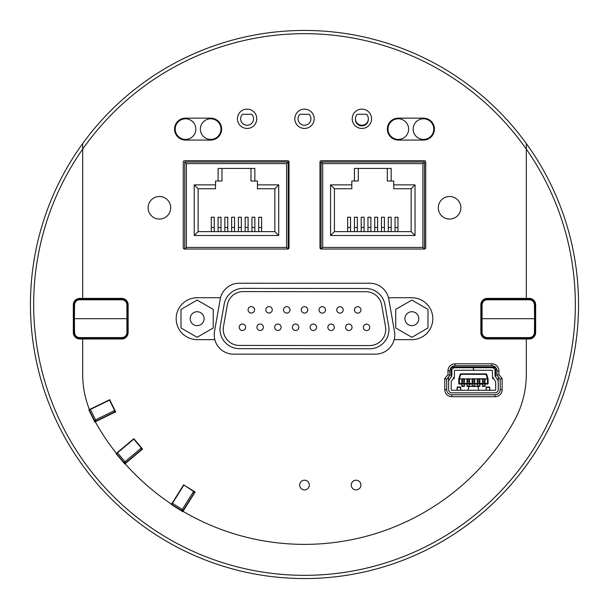 <?xml version="1.0" encoding="UTF-8"?>
<svg xmlns="http://www.w3.org/2000/svg" width="609" height="609" viewBox="0 0 609 609"><rect width="100%" height="100%" fill="white"/><g stroke="black" fill="none" stroke-linecap="round" stroke-linejoin="round"><path stroke-width="0.91" d="M366.489 114.279A6.448 6.448 90 0 1 366.428 123.368A6.448 6.448 90 0 1 357.338 123.368A6.448 6.448 90 0 1 357.277 114.279L366.489 114.279A6.448 6.448 0 0 1 368.323 119.113A6.448 6.448 0 0 1 361.883 125.88A6.448 6.448 0 0 1 355.443 119.113M288.194 248.959L288.194 161.986L184.763 161.986L184.763 249.035L287.859 249.035M211.331 231.626L211.331 217.223L214.231 217.223L214.231 227.462L211.331 227.462M218.098 231.626L218.098 217.223L221.006 217.223L221.006 227.462L218.098 227.462M224.873 231.626L224.873 217.223L227.774 217.223L227.774 227.462L224.873 227.462M231.641 231.626L231.641 217.223L234.541 217.223L234.541 227.462L231.641 227.462M238.416 231.626L238.416 217.223L241.316 217.223L241.316 227.462L238.416 227.462M245.183 231.626L245.183 217.223L248.084 217.223L248.084 227.462L245.183 227.462M251.959 231.626L251.959 217.223L254.859 217.223L254.859 227.462L251.959 227.462M258.726 231.626L258.726 217.223L261.626 217.223L261.626 227.462L258.726 227.462M274.849 188.744L274.849 231.626L198.115 231.626L198.115 188.744L215.525 188.744L215.525 184.877L194.241 184.877L194.241 235.5L278.716 235.5L278.716 184.877L257.44 184.877L257.44 188.744L274.849 188.744L278.716 184.877M288.133 248.982L286.58 247.429L186.377 247.429L184.763 249.035M184.763 161.986L186.377 163.6L286.58 163.6L286.58 247.429M288.194 161.986L286.58 163.6M254.859 168.434L218.098 168.434L218.098 181.01L221.973 181.01L221.973 168.434L250.984 168.434L250.984 181.01L254.859 181.01L254.859 168.434M254.859 181.01L257.44 181.01L257.44 184.877M215.525 184.877L215.525 181.01L218.098 181.01M214.231 231.626L214.231 227.462M221.006 231.626L221.006 227.462M227.774 231.626L227.774 227.462M234.541 231.626L234.541 227.462M241.316 231.626L241.316 227.462M248.084 231.626L248.084 227.462M254.859 231.626L254.859 227.462M261.626 231.626L261.626 227.462M274.849 231.626L278.716 235.5M194.241 184.877L198.115 188.744M194.241 235.5L198.115 231.626M309.098 114.279A6.448 6.448 90 0 1 309.037 123.368A6.448 6.448 90 0 1 299.948 123.368A6.448 6.448 90 0 1 299.887 114.279L309.098 114.279M251.707 114.279A6.448 6.448 90 0 1 251.646 123.368A6.448 6.448 90 0 1 242.565 123.368A6.448 6.448 90 0 1 242.504 114.279L251.707 114.279M321.088 249.035L424.511 249.035L424.511 161.986L321.08 161.986L321.08 249.035L322.694 247.429L322.694 163.6L422.897 163.6L422.897 247.429L322.694 247.429M321.08 161.986L322.694 163.6M424.511 249.035L422.897 247.429M347.648 231.626L347.648 217.223L350.548 217.223L350.548 227.462L347.648 227.462M354.415 231.626L354.415 217.223L357.316 217.223L357.316 227.462L354.415 227.462M361.19 231.626L361.19 217.223L364.091 217.223L364.091 227.462L361.19 227.462M367.958 231.626L367.958 217.223L370.858 217.223L370.858 227.462L367.958 227.462M374.733 231.626L374.733 217.223L377.633 217.223L377.633 227.462L374.733 227.462M381.5 231.626L381.5 217.223L384.401 217.223L384.401 227.462L381.5 227.462M388.268 231.626L388.268 217.223L391.176 217.223L391.176 227.462L388.268 227.462M395.043 231.626L395.043 217.223L397.943 217.223L397.943 227.462L395.043 227.462M411.159 188.744L411.159 231.626L334.425 231.626L334.425 188.744L351.835 188.744L351.835 184.877L330.558 184.877L330.558 235.5L415.034 235.5L415.034 184.877L393.749 184.877L393.749 188.744L411.159 188.744L415.034 184.877M424.511 161.986L422.897 163.6M391.176 168.434L354.415 168.434L354.415 181.01L358.29 181.01L358.29 168.434L387.301 168.434L387.301 181.01L391.176 181.01L391.176 168.434M391.176 181.01L393.749 181.01L393.749 184.877M351.835 184.877L351.835 181.01L354.415 181.01M350.548 231.626L350.548 227.462M357.316 231.626L357.316 227.462M364.091 231.626L364.091 227.462M370.858 231.626L370.858 227.462M377.633 231.626L377.633 227.462M384.401 231.626L384.401 227.462M391.176 231.626L391.176 227.462M397.943 231.626L397.943 227.462M411.159 231.626L415.034 235.5M330.558 184.877L334.425 188.744M330.558 235.5L334.425 231.626M287.73 249.043A1.287 1.287 0 0 0 289.016 247.756L289.016 161.994A1.287 1.287 0 0 0 287.73 160.707L184.557 160.707A1.287 1.287 0 0 0 183.271 161.994L183.271 247.756A1.287 1.287 0 0 0 184.557 249.043L287.73 249.043M423.468 139.423A10.315 10.315 0 0 0 433.783 129.108A10.315 10.315 0 0 0 423.468 118.793A10.315 10.315 0 0 0 413.146 129.108A10.315 10.315 0 0 0 423.468 139.423M233.567 354.149A19.343 19.343 0 0 1 214.513 331.448L220.199 299.209A19.343 19.343 0 0 1 239.246 283.223L369.739 283.223A19.343 19.343 0 0 1 388.793 299.209L394.48 331.448A19.343 19.343 0 0 1 375.426 354.149L233.567 354.149M446.679 379.247L449.906 375.372L449.906 370.919A5.161 5.161 0 0 1 455.06 365.758L491.813 365.758A5.161 5.161 0 0 1 496.974 370.919L496.974 375.372L500.202 379.247L500.202 389.615A5.161 5.161 0 0 1 495.041 394.777L451.84 394.777A5.161 5.161 0 0 1 446.679 389.615L446.679 379.247L444.745 378.547L444.745 389.615A7.095 7.095 0 0 0 451.84 396.71L495.041 396.71A7.095 7.095 0 0 0 502.136 389.615L502.136 378.547L500.202 379.247M109.833 399.976L89.264 410.009L94.349 420.438A1.287 1.287 0 0 0 96.077 421.032L114.043 412.27L114.637 410.55L95.506 419.875L96.077 421.032L114.72 411.943A1.287 0.913 -116 0 0 115.116 410.801M448.612 376.925L448.612 389.615A3.228 3.228 0 0 0 451.84 392.843L495.041 392.843A3.228 3.228 0 0 0 498.261 389.615L498.261 376.925M485.046 378.981L487.466 378.981L485.046 378.783L485.046 382.46L485.038 379.46L482.473 379.46L482.473 382.46L482.465 378.783L477.311 378.783L477.311 382.46L477.311 379.46L479.877 379.46L479.877 382.46L479.245 382.46L479.245 380.846L477.951 380.846L477.951 382.46L477.311 382.46M474.723 382.46L474.723 379.46L472.158 379.46L472.158 382.46L472.797 382.46L472.797 380.846L474.084 380.846L474.084 382.46L474.731 382.46L474.731 378.981L477.311 378.981M469.562 382.46L469.562 379.46L466.996 379.46L466.996 382.46L467.636 382.46L467.636 380.846L468.922 380.846L468.922 382.46L469.569 382.46L469.569 378.981L472.15 378.981L469.569 378.981M464.408 382.46L464.408 379.46L461.835 379.46L461.835 382.46L462.475 382.46L462.475 380.846L463.769 380.846L463.769 382.46L464.408 382.46L464.408 378.981L466.989 378.981L464.408 378.981M458.798 378.783A0.647 0.647 0 0 0 458.767 378.981A0.647 0.647 0 0 1 458.798 378.783L459.414 378.981L458.767 378.981L458.767 383.426A0.647 0.647 0 0 0 459.414 384.073L459.414 378.981L461.835 378.981L459.414 378.783L460.853 374.329L460.237 374.329L458.798 378.783L460.237 374.329A0.647 0.647 0 0 1 460.853 373.88L486.028 373.88A0.647 0.647 0 0 1 486.644 374.329L488.075 378.783A0.647 0.647 0 0 1 488.106 378.981L488.106 383.426L487.466 383.426L487.466 384.073A0.647 0.647 0 0 0 488.106 383.426M457.161 390.262L457.199 387.134L457.016 390.262M460.846 390.262L460.655 387.134L460.564 389.813A1.614 0.792 -0 0 1 460.267 390.262M486.256 390.262L486.218 387.134L486.035 390.262M489.864 390.262L489.674 387.134L489.583 390.262M483.592 367.691L475.857 367.691M473.376 370.272L455.06 370.272A0.647 0.647 0 0 0 454.413 370.919L454.413 375.738A3.228 3.228 0 0 1 453.903 377.481L451.292 381.531A0.647 0.647 0 0 0 451.193 381.881L451.193 389.615A0.647 0.647 0 0 0 451.84 390.262L495.041 390.262A0.647 0.647 0 0 0 495.688 389.615L495.688 381.881A0.647 0.647 0 0 0 495.581 381.531L492.978 377.481A3.228 3.228 0 0 1 492.46 375.738L492.46 370.919A0.647 0.647 0 0 0 491.813 370.272L473.376 370.272L473.376 367.691L463.282 367.691M535.661 332.552L535.661 304.82A6.448 6.448 0 0 0 529.213 298.372L526.313 298.372L526.313 143.564A274.05 274.05 0 0 0 82.679 143.564L82.679 298.372L79.771 298.372A6.448 6.448 0 0 0 73.324 304.82L73.324 332.552A6.448 6.448 0 0 0 79.771 339L82.679 339L82.679 374.093A96.724 96.724 0 0 0 89.416 409.575L109.696 399.687L115.634 411.851L95.255 421.793A239.877 239.877 0 0 0 116.395 453.355L133.858 438.693L142.567 449.069L125.089 463.731A239.877 239.877 0 0 0 171.548 504.161L183.629 484.833L195.108 492.011L183.027 511.347A239.877 239.877 0 0 0 514.118 421.116A96.724 96.724 0 0 0 526.313 374.093L526.313 339L529.213 339A6.448 6.448 0 0 0 535.661 332.552M526.313 339L487.299 339A6.448 6.448 0 0 1 480.851 332.552L480.851 304.82A6.448 6.448 0 0 1 487.299 298.372L526.313 298.372M82.679 298.372L121.686 298.372A6.448 6.448 0 0 1 128.134 304.82L128.134 332.552A6.448 6.448 0 0 1 121.686 339L82.679 339M134.064 438.944L116.532 453.652L123.992 462.543A1.287 1.287 0 0 0 125.812 462.703L141.121 449.853L141.28 448.041L124.982 461.721L125.812 462.703L141.699 449.373A1.287 0.913 -130 0 0 141.813 448.171M183.903 485.008L193.571 491.425A1.287 1.287 0 0 1 193.982 493.206L193.571 491.425L182.297 509.474L183.393 510.159L194.385 492.567A1.287 0.913 -148 0 0 194.119 491.387M509.84 299.019A19.99 19.99 0 0 1 513.417 298.699A19.99 19.99 0 0 0 509.84 299.019M99.145 338.353A19.99 19.99 0 0 1 91.997 338.353A19.99 19.99 0 0 0 99.145 338.353M91.997 299.019A19.99 19.99 0 0 1 95.575 298.699A19.99 19.99 0 0 0 91.997 299.019M125.089 463.731L124.784 463.989L116.075 453.614L116.395 453.355M183.027 511.347L182.814 511.697L171.327 504.518L171.548 504.161M95.255 421.793L94.768 422.029L88.83 409.857L89.416 409.575M247.109 109.118A9.675 9.675 0 0 1 255.483 123.627A9.675 9.675 0 0 1 238.728 123.627A9.675 9.675 0 0 1 247.109 109.118M304.492 109.118A9.675 9.675 0 0 1 312.874 123.627A9.675 9.675 0 0 1 296.119 123.627A9.675 9.675 0 0 1 304.492 109.118M361.883 109.118A9.675 9.675 0 0 1 370.264 123.627A9.675 9.675 0 0 1 353.509 123.627A9.675 9.675 0 0 1 361.883 109.118M185.524 118.146L210.676 118.146A10.962 10.962 0 0 1 221.638 129.108A10.962 10.962 0 0 1 210.676 140.07L185.524 140.07A10.962 10.962 0 0 1 174.562 129.108A10.962 10.962 0 0 1 185.524 118.146M398.316 118.146L423.468 118.146A10.962 10.962 0 0 1 434.43 129.108A10.962 10.962 0 0 1 423.468 140.07L398.316 140.07A10.962 10.962 0 0 1 387.354 129.108A10.962 10.962 0 0 1 398.316 118.146M159.413 219.057A11.282 11.282 0 0 1 149.639 202.135A11.282 11.282 0 0 1 169.18 202.135A11.282 11.282 0 0 1 159.413 219.057M449.579 219.057A11.282 11.282 0 0 1 439.805 202.135A11.282 11.282 0 0 1 459.353 202.135A11.282 11.282 0 0 1 449.579 219.057M449.906 370.919L447.965 370.919L447.965 374.672L449.906 375.372M502.136 389.615L500.202 389.615A5.161 5.161 0 0 1 495.041 394.777L495.041 396.71M451.84 396.71L451.84 394.777A5.161 5.161 0 0 1 446.679 389.615L444.745 389.615M502.136 378.547L498.908 374.672L496.974 375.372M304.492 480.212A4.834 4.834 0 0 1 308.687 487.466A4.834 4.834 0 0 1 300.306 487.466A4.834 4.834 0 0 1 304.492 480.212M356.082 480.212A4.834 4.834 0 0 1 360.269 487.466A4.834 4.834 0 0 1 351.895 487.466A4.834 4.834 0 0 1 356.082 480.212M424.435 249.043L321.263 249.043A1.287 1.287 0 0 1 319.969 247.756L319.969 161.994A1.287 1.287 0 0 1 321.263 160.707L424.435 160.707A1.287 1.287 0 0 1 425.721 161.994L425.721 247.756A1.287 1.287 0 0 1 424.435 249.043M214.832 339.639L197.133 339.639A20.957 20.957 0 0 1 176.176 318.69A20.957 20.957 0 0 1 197.133 297.732L220.519 297.732M388.473 297.732L411.859 297.732A20.957 20.957 0 0 1 432.816 318.69A20.957 20.957 0 0 1 411.859 339.639L394.152 339.639M82.679 143.564A274.05 274.05 0 0 0 487.824 508.203A274.05 274.05 0 0 0 526.313 143.564M516.995 299.019A19.99 19.99 0 0 0 513.417 298.699M509.84 338.353A19.99 19.99 0 0 0 516.995 338.353M99.145 299.019A19.99 19.99 0 0 0 95.575 298.699M398.316 139.423A10.315 10.315 0 0 0 408.631 129.108A10.315 10.315 0 0 0 398.316 118.793A10.315 10.315 0 0 0 388.002 129.108A10.315 10.315 0 0 0 398.316 139.423M183.728 485.282L171.768 504.419L181.611 510.57A1.287 1.287 0 0 0 183.393 510.159M193.982 493.206L194.385 492.567M141.699 449.373L141.121 449.853A1.287 1.287 0 0 0 141.28 448.041L133.82 439.15M127.814 318.69L74.42 318.69L74.542 304.774L73.773 304.774L73.651 318.69L74.42 318.69L73.651 318.69L73.773 332.598C74.146 336.092 76.079 338.01 79.573 338.353L121.891 338.353C125.385 338.01 127.319 336.092 127.692 332.598L127.692 304.774C127.319 301.28 125.385 299.362 121.891 299.019L79.573 299.019C76.079 299.362 74.146 301.28 73.773 304.774C74.146 301.28 76.079 299.362 79.573 299.019L78.607 299.103L79.573 299.019L79.573 299.788L121.891 299.788C124.921 300.085 126.596 301.744 126.916 304.774L126.916 332.598C126.596 335.628 124.921 337.287 121.891 337.584L79.573 337.584L79.573 338.353C76.079 338.01 74.146 336.092 73.773 332.598L74.542 332.598L74.42 318.69M121.891 299.788L121.891 299.019C125.385 299.362 127.319 301.28 127.692 304.774L126.916 304.774M126.916 332.598L127.692 332.598C127.319 336.092 125.385 338.01 121.891 338.353L121.891 337.584M78.607 338.269L79.573 338.353L78.607 338.269M427.982 309.38L427.982 327.992L411.859 337.302L395.736 327.992L395.736 309.38L411.859 300.07L427.982 309.38M418.809 318.69A6.95 6.95 0 0 1 411.859 325.64A6.95 6.95 0 0 1 404.909 318.69A6.95 6.95 0 0 1 411.859 311.732A6.95 6.95 0 0 1 418.809 318.69M181.01 327.992L181.01 309.38L197.133 300.07L213.249 309.38L213.249 327.992L197.133 337.302L181.01 327.992M190.183 318.69A6.95 6.95 0 0 1 197.133 311.732A6.95 6.95 0 0 1 204.084 318.69A6.95 6.95 0 0 1 197.133 325.64A6.95 6.95 0 0 1 190.183 318.69M481.179 318.69L534.565 318.69L534.443 332.598L535.22 332.598L535.341 318.69L534.565 318.69L535.341 318.69L535.22 304.774C534.847 301.28 532.913 299.362 529.419 299.019L487.101 299.019C483.607 299.362 481.673 301.28 481.3 304.774L481.3 332.598C481.673 336.092 483.607 338.01 487.101 338.353L529.419 338.353C532.913 338.01 534.847 336.092 535.22 332.598C534.847 336.092 532.913 338.01 529.419 338.353L530.386 338.269L529.419 338.353L529.419 337.584L487.101 337.584C484.071 337.287 482.397 335.628 482.069 332.598L482.069 304.774C482.397 301.744 484.071 300.085 487.101 299.788L529.419 299.788L529.419 299.019C532.913 299.362 534.847 301.28 535.22 304.774L534.443 304.774L534.565 318.69M487.101 337.584L487.101 338.353C483.607 338.01 481.673 336.092 481.3 332.598L481.232 324.901M482.069 304.774L481.3 304.774C481.673 301.28 483.607 299.362 487.101 299.019L487.101 299.788M530.386 299.103L529.419 299.019L530.386 299.103M486.606 390.262A1.614 0.792 -0 0 1 486.309 389.813L486.233 387.453L486.18 390.262M461.835 378.981L461.835 382.46M466.989 378.981L466.989 382.46M472.15 378.981L472.15 382.46M477.311 378.783L474.731 378.981M479.884 378.783L479.884 382.46M459.414 384.073L487.466 384.073M461.835 386.19L461.835 384.073M466.996 386.19L466.996 384.073M472.158 386.19L472.158 384.073M477.311 386.19L477.311 384.073M482.473 386.19L482.473 384.073M451.65 367.044L495.231 367.044M454.291 376.636L454.291 378.653L453.149 378.653M493.732 378.653L492.59 378.653L492.59 376.636M498.261 389.615L498.261 381.881A3.228 3.228 0 0 0 497.751 380.13L495.14 376.08A0.647 0.647 0 0 1 495.041 375.738L495.041 370.919A3.228 3.228 0 0 0 491.813 367.691L455.06 367.691A3.228 3.228 0 0 0 451.84 370.919L451.84 375.738A0.647 0.647 0 0 1 451.733 376.08L449.13 380.13A3.228 3.228 0 0 0 448.612 381.881L448.612 389.615M496.305 368.376A3.228 3.228 0 0 0 495.688 370.272M369.602 348.79L239.345 348.652A19.343 19.343 0 0 1 220.321 325.929L224.15 304.333A19.343 19.343 0 0 1 243.219 288.361L365.857 288.491A19.343 19.343 0 0 1 384.888 304.5L388.671 326.104A19.343 19.343 0 0 1 369.602 348.79M369.602 345.562L239.352 345.425A16.123 16.123 0 0 1 223.495 326.493L227.324 304.896A16.123 16.123 0 0 1 243.212 291.589L365.849 291.719A16.123 16.123 0 0 1 381.714 305.056L385.497 326.66A16.123 16.123 0 0 1 369.602 345.562M363.329 327.345A3.228 3.228 0 0 0 366.549 330.565A3.228 3.228 0 0 0 369.777 327.345A3.228 3.228 0 0 0 366.549 324.117A3.228 3.228 0 0 0 363.329 327.345A3.228 3.228 0 0 0 366.549 330.565A3.228 3.228 0 0 0 369.777 327.345A3.228 3.228 0 0 0 366.549 324.117A3.228 3.228 0 0 0 363.329 327.345M345.592 327.307A3.228 3.228 0 0 0 348.82 330.527A3.228 3.228 0 0 0 352.04 327.307A3.228 3.228 0 0 0 348.82 324.079A3.228 3.228 0 0 0 345.592 327.307A3.228 3.228 0 0 0 348.82 330.527A3.228 3.228 0 0 0 352.04 327.307A3.228 3.228 0 0 0 348.82 324.079A3.228 3.228 0 0 0 345.592 327.307M354.476 309.928A3.228 3.228 0 0 0 357.704 313.148A3.228 3.228 0 0 0 360.924 309.928A3.228 3.228 0 0 0 357.704 306.7A3.228 3.228 0 0 0 354.476 309.928A3.228 3.228 0 0 0 357.704 313.148A3.228 3.228 0 0 0 360.924 309.928A3.228 3.228 0 0 0 357.704 306.7A3.228 3.228 0 0 0 354.476 309.928M319.009 309.89A3.228 3.228 0 0 0 322.237 313.11A3.228 3.228 0 0 0 325.457 309.89A3.228 3.228 0 0 0 322.237 306.662A3.228 3.228 0 0 0 319.009 309.89A3.228 3.228 0 0 0 322.237 313.11A3.228 3.228 0 0 0 325.457 309.89A3.228 3.228 0 0 0 322.237 306.662A3.228 3.228 0 0 0 319.009 309.89M265.813 309.829A3.228 3.228 0 0 0 269.041 313.056A3.228 3.228 0 0 0 272.261 309.829A3.228 3.228 0 0 0 269.041 306.609A3.228 3.228 0 0 0 265.813 309.829A3.228 3.228 0 0 0 269.041 313.056A3.228 3.228 0 0 0 272.261 309.829A3.228 3.228 0 0 0 269.041 306.609A3.228 3.228 0 0 0 265.813 309.829M301.28 309.867A3.228 3.228 0 0 0 304.508 313.095A3.228 3.228 0 0 0 307.728 309.867A3.228 3.228 0 0 0 304.508 306.647A3.228 3.228 0 0 0 301.28 309.867A3.228 3.228 0 0 0 304.508 313.095A3.228 3.228 0 0 0 307.728 309.867A3.228 3.228 0 0 0 304.508 306.647A3.228 3.228 0 0 0 301.28 309.867M256.929 327.254A3.228 3.228 0 0 0 260.157 330.474A3.228 3.228 0 0 0 263.377 327.254A3.228 3.228 0 0 0 260.157 324.026A3.228 3.228 0 0 0 256.929 327.254A3.228 3.228 0 0 0 260.157 330.474A3.228 3.228 0 0 0 263.377 327.254A3.228 3.228 0 0 0 260.157 324.026A3.228 3.228 0 0 0 256.929 327.254M292.396 327.269A3.228 3.228 0 0 0 295.616 330.497A3.228 3.228 0 0 0 298.844 327.269A3.228 3.228 0 0 0 295.616 324.049A3.228 3.228 0 0 0 292.396 327.269A3.228 3.228 0 0 0 295.616 330.497A3.228 3.228 0 0 0 298.844 327.269A3.228 3.228 0 0 0 295.616 324.049A3.228 3.228 0 0 0 292.396 327.269M327.863 327.307A3.228 3.228 0 0 0 331.083 330.527A3.228 3.228 0 0 0 334.311 327.307A3.228 3.228 0 0 0 331.083 324.079A3.228 3.228 0 0 0 327.863 327.307A3.228 3.228 0 0 0 331.083 330.527A3.228 3.228 0 0 0 334.311 327.307A3.228 3.228 0 0 0 331.083 324.079A3.228 3.228 0 0 0 327.863 327.307M310.126 327.269A3.228 3.228 0 0 0 313.353 330.497A3.228 3.228 0 0 0 316.573 327.269A3.228 3.228 0 0 0 313.353 324.049A3.228 3.228 0 0 0 310.126 327.269A3.228 3.228 0 0 0 313.353 330.497A3.228 3.228 0 0 0 316.573 327.269A3.228 3.228 0 0 0 313.353 324.049A3.228 3.228 0 0 0 310.126 327.269M274.667 327.254A3.228 3.228 0 0 0 277.887 330.474A3.228 3.228 0 0 0 281.114 327.254A3.228 3.228 0 0 0 277.887 324.026A3.228 3.228 0 0 0 274.667 327.254A3.228 3.228 0 0 0 277.887 330.474A3.228 3.228 0 0 0 281.114 327.254A3.228 3.228 0 0 0 277.887 324.026A3.228 3.228 0 0 0 274.667 327.254M239.2 327.254A3.228 3.228 0 0 0 242.42 330.474A3.228 3.228 0 0 0 245.648 327.254A3.228 3.228 0 0 0 242.42 324.026A3.228 3.228 0 0 0 239.2 327.254A3.228 3.228 0 0 0 242.42 330.474A3.228 3.228 0 0 0 245.648 327.254A3.228 3.228 0 0 0 242.42 324.026A3.228 3.228 0 0 0 239.2 327.254M283.55 309.852A3.228 3.228 0 0 0 286.77 313.072A3.228 3.228 0 0 0 289.998 309.852A3.228 3.228 0 0 0 286.77 306.624A3.228 3.228 0 0 0 283.55 309.852A3.228 3.228 0 0 0 286.77 313.072A3.228 3.228 0 0 0 289.998 309.852A3.228 3.228 0 0 0 286.77 306.624A3.228 3.228 0 0 0 283.55 309.852M248.084 309.814A3.228 3.228 0 0 0 251.304 313.034A3.228 3.228 0 0 0 254.532 309.814A3.228 3.228 0 0 0 251.304 306.586A3.228 3.228 0 0 0 248.084 309.814A3.228 3.228 0 0 0 251.304 313.034A3.228 3.228 0 0 0 254.532 309.814A3.228 3.228 0 0 0 251.304 306.586A3.228 3.228 0 0 0 248.084 309.814M336.747 309.905A3.228 3.228 0 0 0 339.967 313.133A3.228 3.228 0 0 0 343.194 309.905A3.228 3.228 0 0 0 339.967 306.685A3.228 3.228 0 0 0 336.747 309.905A3.228 3.228 0 0 0 339.967 313.133A3.228 3.228 0 0 0 343.194 309.905A3.228 3.228 0 0 0 339.967 306.685A3.228 3.228 0 0 0 336.747 309.905M489.644 390.262L489.674 387.134L489.72 390.262M457.29 390.262L457.222 387.453L457.237 390.262M460.701 390.262L460.655 389.638L460.625 390.262M460.655 389.638L460.655 387.134L460.648 389.638M451.033 367.691L451.193 368.338A0.647 0.647 0 0 1 451.84 367.691L462.634 367.691M484.239 367.691L495.041 367.691A0.647 0.647 0 0 1 495.688 368.338L495.688 376.925M473.505 370.272L473.505 367.691M495.84 367.691L495.688 368.338M451.193 370.272A3.228 3.228 0 0 0 450.576 368.376M489.286 390.262A1.614 0.792 -0 0 0 489.583 389.813M486.233 387.453L489.659 387.453M457.29 389.813A1.614 0.792 -0 0 0 457.587 390.262M478.027 386.464L478.765 390.247L468.115 390.247L468.854 386.464L478.027 386.464L477.981 387.225L478.027 386.464M457.222 387.453L460.64 387.453M468.9 387.225L468.854 386.464L468.9 387.225M461.835 378.783L464.408 378.783M485.046 382.46L484.399 382.46L484.399 380.846L483.112 380.846L483.112 382.46L482.465 382.46M474.731 378.783L472.15 378.783M469.569 378.783L466.989 378.783M488.106 378.981L487.466 378.981L487.466 383.426L458.767 383.426M485.046 378.783L482.465 378.783M451.193 376.925L451.193 368.338M460.853 373.88L460.853 374.329L486.028 374.329L487.466 378.783L488.075 378.783M486.028 373.88L486.644 374.329M464.408 384.073L464.408 386.395L461.835 386.395M464.408 380.846L463.769 380.846M461.835 380.846L462.475 380.846M469.562 384.073L469.562 386.395L479.877 386.395L479.877 384.073M469.562 380.846L468.922 380.846M466.996 380.846L467.636 380.846M474.723 384.073L474.723 386.395M474.723 380.846L474.084 380.846M472.158 380.846L472.797 380.846M479.877 380.846L479.245 380.846M477.311 380.846L477.951 380.846M485.038 384.073L485.038 386.395L482.473 386.395M485.038 380.846L484.399 380.846M482.473 380.846L483.112 380.846M114.72 411.943L114.043 412.27A1.287 1.287 0 0 0 114.637 410.55L109.544 400.113M210.676 139.423A10.315 10.315 0 0 0 220.991 129.108A10.315 10.315 0 0 0 210.676 118.793A10.315 10.315 0 0 0 200.353 129.108A10.315 10.315 0 0 0 210.676 139.423M185.524 139.423A10.315 10.315 0 0 0 195.839 129.108A10.315 10.315 0 0 0 185.524 118.793A10.315 10.315 0 0 0 175.209 129.108A10.315 10.315 0 0 0 185.524 139.423M186.377 247.429L186.377 163.6M447.965 374.672L444.745 378.547M455.06 365.758L455.06 363.824A7.095 7.095 0 0 0 447.965 370.919M491.813 365.758L491.813 363.824L455.06 363.824M496.974 370.919L498.908 370.919A7.095 7.095 0 0 0 491.813 363.824M498.908 374.672L498.908 370.919M82.679 149.121A270.822 270.822 0 0 1 526.313 149.121A270.822 270.822 0 0 1 124.442 506.802A270.822 270.822 0 0 1 82.679 149.121M481.255 309.981L480.851 309.981M480.851 327.391L481.255 327.391M128.134 309.981L127.738 309.981M127.738 327.391L128.134 327.391M172.454 503.323L182.297 509.474L181.611 510.57M117.522 452.83L124.982 461.721L123.992 462.543M79.573 337.584C76.544 337.287 74.869 335.628 74.542 332.598M74.542 304.774C74.869 301.744 76.544 300.085 79.573 299.788M529.419 299.788C532.449 300.085 534.123 301.744 534.443 304.774M481.3 332.598L482.069 332.598M534.443 332.598C534.123 335.628 532.449 337.287 529.419 337.584M486.309 389.813L486.309 390.262M460.564 390.262L460.564 389.813M479.884 378.981L482.465 378.981M461.835 385.809L464.408 385.809M466.996 385.809L469.562 385.809M472.158 385.809L474.723 385.809M477.311 385.809L479.877 385.809M482.473 385.809L485.038 385.809M90.421 409.446L95.506 419.875L94.349 420.438M99.252 338.353A1.614 1.614 0 0 0 99.762 339M101.695 339A1.614 1.614 0 0 0 102.205 338.353M102.205 299.019A1.614 1.614 0 0 0 101.695 298.372M99.762 298.372A1.614 1.614 0 0 0 99.252 299.019M509.733 299.019A1.614 1.614 0 0 0 509.223 298.372M507.289 298.372A1.614 1.614 0 0 0 506.779 299.019M506.779 338.353A1.614 1.614 0 0 0 507.289 339M509.223 339A1.614 1.614 0 0 0 509.733 338.353M489.666 387.035L486.226 387.035M460.655 387.035L457.207 387.035M466.996 386.395L469.562 386.395"/></g></svg>
